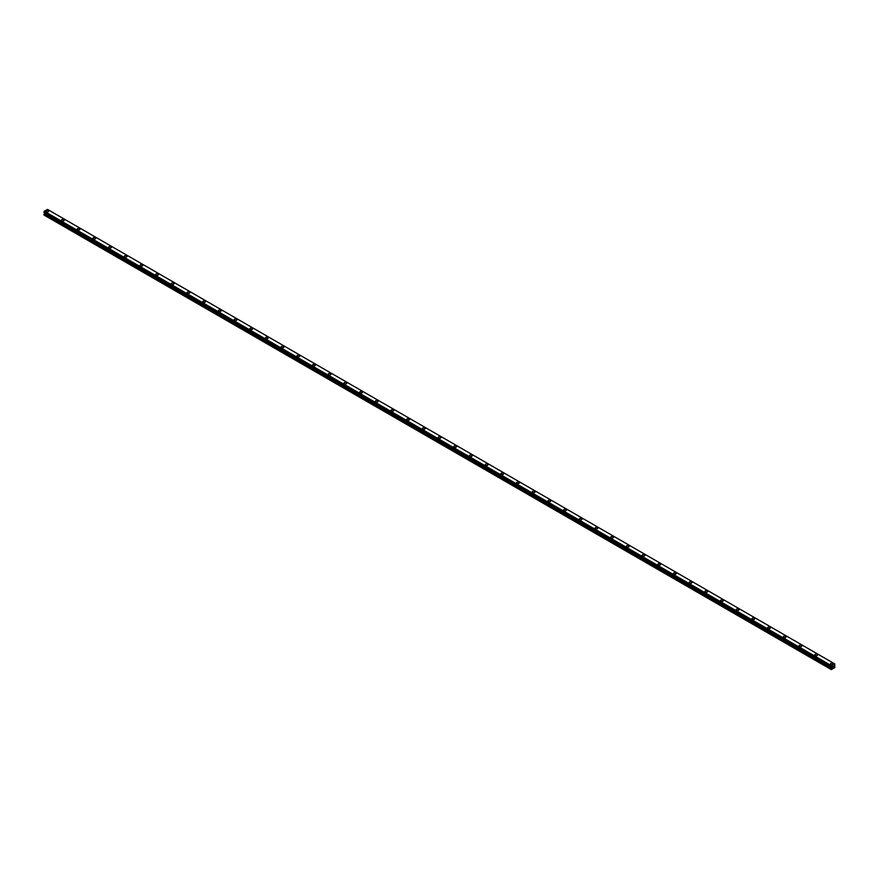 <?xml version="1.0" encoding="UTF-8"?>
<svg xmlns="http://www.w3.org/2000/svg" width="879" height="879" viewBox="0 0 879 879"><rect width="100%" height="100%" fill="white"/><g stroke="black" fill="none" stroke-linecap="round" stroke-linejoin="round"><path stroke-width="1.32" d="M45.829 211.081A1.384 0.802 180 0 1 46.686 210.334A1.384 0.802 180 0 1 48.202 210.51A1.384 0.802 180 0 1 48.609 211.081A1.384 0.802 180 0 1 47.752 211.817A1.384 0.802 180 0 1 46.235 211.641A1.384 0.802 180 0 1 45.829 211.081A1.384 0.802 180 0 1 46.686 210.345A1.384 0.802 180 0 1 48.202 210.51A1.384 0.802 180 0 1 48.609 211.081M61.519 220.135A1.384 0.802 180 0 1 62.376 219.398A1.384 0.802 180 0 1 63.892 219.574A1.384 0.802 180 0 1 64.299 220.146A1.384 0.802 180 0 1 63.442 220.882A1.384 0.802 180 0 1 61.926 220.706A1.384 0.802 180 0 1 61.519 220.135A1.384 0.802 180 0 1 62.376 219.398A1.384 0.802 180 0 1 63.892 219.574A1.384 0.802 180 0 1 64.299 220.135M77.209 229.199A1.384 0.802 180 0 1 78.066 228.452A1.384 0.802 180 0 1 79.582 228.628A1.384 0.802 180 0 1 79.989 229.199A1.384 0.802 180 0 1 79.132 229.935A1.384 0.802 180 0 1 77.616 229.76A1.384 0.802 180 0 1 77.209 229.199A1.384 0.802 180 0 1 78.066 228.463A1.384 0.802 180 0 1 79.582 228.628A1.384 0.802 180 0 1 79.989 229.199M92.91 238.253A1.384 0.802 180 0 1 93.767 237.517A1.384 0.802 180 0 1 95.273 237.693A1.384 0.802 180 0 1 95.679 238.264A1.384 0.802 180 0 1 94.822 239A1.384 0.802 180 0 1 93.317 238.824A1.384 0.802 180 0 1 92.91 238.253A1.384 0.802 180 0 1 93.767 237.517A1.384 0.802 180 0 1 95.273 237.693A1.384 0.802 180 0 1 95.679 238.253M110.963 246.757A1.384 0.802 180 0 1 111.369 247.318A1.384 0.802 180 0 1 110.512 248.054A1.384 0.802 180 0 1 109.007 247.878A1.384 0.802 180 0 1 108.6 247.318A1.384 0.802 180 0 1 109.457 246.581A1.384 0.802 180 0 1 110.963 246.757M108.6 247.318A1.384 0.802 180 0 1 109.457 246.57A1.384 0.802 180 0 1 110.963 246.746A1.384 0.802 180 0 1 111.369 247.318M124.291 256.371A1.384 0.802 180 0 1 125.148 255.635A1.384 0.802 180 0 1 126.653 255.811A1.384 0.802 180 0 1 127.059 256.382A1.384 0.802 180 0 1 126.202 257.118A1.384 0.802 180 0 1 124.697 256.943A1.384 0.802 180 0 1 124.291 256.371A1.384 0.802 180 0 1 125.148 255.635A1.384 0.802 180 0 1 126.653 255.811A1.384 0.802 180 0 1 127.059 256.371M139.981 265.436A1.384 0.802 180 0 1 140.838 264.689A1.384 0.802 180 0 1 142.343 264.865A1.384 0.802 180 0 1 142.75 265.436A1.384 0.802 180 0 1 141.893 266.172A1.384 0.802 180 0 1 140.387 265.996A1.384 0.802 180 0 1 139.981 265.436A1.384 0.802 180 0 1 140.838 264.7A1.384 0.802 180 0 1 142.343 264.876A1.384 0.802 180 0 1 142.75 265.436M155.671 274.501A1.384 0.802 180 0 1 156.528 273.754A1.384 0.802 180 0 1 158.033 273.929A1.384 0.802 180 0 1 158.44 274.501M158.033 273.929A1.384 0.802 180 0 1 158.44 274.49A1.384 0.802 180 0 1 157.594 275.237A1.384 0.802 180 0 1 156.077 275.061A1.384 0.802 180 0 1 155.671 274.49A1.384 0.802 180 0 1 156.528 273.754A1.384 0.802 180 0 1 158.033 273.929M171.361 283.554A1.384 0.802 180 0 1 172.218 282.807A1.384 0.802 180 0 1 173.734 282.983A1.384 0.802 180 0 1 174.141 283.554A1.384 0.802 180 0 1 173.284 284.291A1.384 0.802 180 0 1 171.768 284.115A1.384 0.802 180 0 1 171.361 283.554A1.384 0.802 180 0 1 172.218 282.818A1.384 0.802 180 0 1 173.734 282.994A1.384 0.802 180 0 1 174.141 283.554M187.051 292.608A1.384 0.802 180 0 1 187.908 291.872A1.384 0.802 180 0 1 189.424 292.048A1.384 0.802 180 0 1 189.831 292.619A1.384 0.802 180 0 1 188.974 293.355A1.384 0.802 180 0 1 187.458 293.179A1.384 0.802 180 0 1 187.051 292.608A1.384 0.802 180 0 1 187.908 291.872A1.384 0.802 180 0 1 189.424 292.048A1.384 0.802 180 0 1 189.831 292.608M202.741 301.673A1.384 0.802 180 0 1 203.598 300.926A1.384 0.802 180 0 1 205.115 301.101A1.384 0.802 180 0 1 205.521 301.673A1.384 0.802 180 0 1 204.664 302.409A1.384 0.802 180 0 1 203.148 302.233A1.384 0.802 180 0 1 202.741 301.673A1.384 0.802 180 0 1 203.598 300.937A1.384 0.802 180 0 1 205.115 301.112A1.384 0.802 180 0 1 205.521 301.673M218.431 310.726A1.384 0.802 180 0 1 219.289 309.99A1.384 0.802 180 0 1 220.805 310.166A1.384 0.802 180 0 1 221.211 310.737A1.384 0.802 180 0 1 220.354 311.474A1.384 0.802 180 0 1 218.838 311.298A1.384 0.802 180 0 1 218.431 310.726A1.384 0.802 180 0 1 219.289 309.99A1.384 0.802 180 0 1 220.805 310.166A1.384 0.802 180 0 1 221.211 310.726M234.122 319.791A1.384 0.802 180 0 1 234.979 319.044A1.384 0.802 180 0 1 236.495 319.22A1.384 0.802 180 0 1 236.901 319.791A1.384 0.802 180 0 1 236.044 320.527A1.384 0.802 180 0 1 234.528 320.352A1.384 0.802 180 0 1 234.122 319.791A1.384 0.802 180 0 1 234.979 319.055A1.384 0.802 180 0 1 236.495 319.231A1.384 0.802 180 0 1 236.901 319.791M249.823 328.845A1.384 0.802 180 0 1 250.68 328.109A1.384 0.802 180 0 1 252.185 328.285A1.384 0.802 180 0 1 252.592 328.856A1.384 0.802 180 0 1 251.735 329.592A1.384 0.802 180 0 1 250.229 329.416A1.384 0.802 180 0 1 249.823 328.845A1.384 0.802 180 0 1 250.68 328.109A1.384 0.802 180 0 1 252.185 328.285A1.384 0.802 180 0 1 252.592 328.845M267.875 337.349A1.384 0.802 180 0 1 268.282 337.91A1.384 0.802 180 0 1 267.425 338.646A1.384 0.802 180 0 1 265.919 338.47A1.384 0.802 180 0 1 265.513 337.91A1.384 0.802 180 0 1 266.37 337.173A1.384 0.802 180 0 1 267.875 337.349M265.513 337.91A1.384 0.802 180 0 1 266.37 337.162A1.384 0.802 180 0 1 267.875 337.338A1.384 0.802 180 0 1 268.282 337.91M281.203 346.963A1.384 0.802 180 0 1 282.06 346.227A1.384 0.802 180 0 1 283.565 346.403A1.384 0.802 180 0 1 283.972 346.974A1.384 0.802 180 0 1 283.115 347.71A1.384 0.802 180 0 1 281.61 347.535A1.384 0.802 180 0 1 281.203 346.963A1.384 0.802 180 0 1 282.06 346.227A1.384 0.802 180 0 1 283.565 346.403A1.384 0.802 180 0 1 283.972 346.963M296.893 356.028A1.384 0.802 180 0 1 297.75 355.281A1.384 0.802 180 0 1 299.256 355.457A1.384 0.802 180 0 1 299.662 356.028A1.384 0.802 180 0 1 298.805 356.764A1.384 0.802 180 0 1 297.3 356.588A1.384 0.802 180 0 1 296.893 356.028A1.384 0.802 180 0 1 297.75 355.292A1.384 0.802 180 0 1 299.256 355.468A1.384 0.802 180 0 1 299.662 356.028M312.583 365.093A1.384 0.802 180 0 1 313.44 364.346A1.384 0.802 180 0 1 314.946 364.521A1.384 0.802 180 0 1 315.352 365.093M314.946 364.521A1.384 0.802 180 0 1 315.352 365.082A1.384 0.802 180 0 1 314.506 365.829A1.384 0.802 180 0 1 312.99 365.653A1.384 0.802 180 0 1 312.583 365.082A1.384 0.802 180 0 1 313.44 364.346A1.384 0.802 180 0 1 314.946 364.521M328.274 374.146A1.384 0.802 180 0 1 329.131 373.41A1.384 0.802 180 0 1 330.647 373.575A1.384 0.802 180 0 1 331.053 374.146A1.384 0.802 180 0 1 330.196 374.883A1.384 0.802 180 0 1 328.68 374.707A1.384 0.802 180 0 1 328.274 374.146A1.384 0.802 180 0 1 329.131 373.41A1.384 0.802 180 0 1 330.647 373.586A1.384 0.802 180 0 1 331.053 374.146M343.964 383.2A1.384 0.802 180 0 1 344.821 382.464A1.384 0.802 180 0 1 346.337 382.64A1.384 0.802 180 0 1 346.744 383.211A1.384 0.802 180 0 1 345.886 383.947A1.384 0.802 180 0 1 344.37 383.771A1.384 0.802 180 0 1 343.964 383.2A1.384 0.802 180 0 1 344.821 382.464A1.384 0.802 180 0 1 346.337 382.64A1.384 0.802 180 0 1 346.744 383.2M359.654 392.265A1.384 0.802 180 0 1 360.511 391.529A1.384 0.802 180 0 1 362.027 391.693A1.384 0.802 180 0 1 362.434 392.265A1.384 0.802 180 0 1 361.577 393.001A1.384 0.802 180 0 1 360.06 392.825A1.384 0.802 180 0 1 359.654 392.265A1.384 0.802 180 0 1 360.511 391.529A1.384 0.802 180 0 1 362.027 391.704A1.384 0.802 180 0 1 362.434 392.265M375.344 401.318A1.384 0.802 180 0 1 376.201 400.582A1.384 0.802 180 0 1 377.717 400.758A1.384 0.802 180 0 1 378.124 401.329A1.384 0.802 180 0 1 377.267 402.066A1.384 0.802 180 0 1 375.751 401.89A1.384 0.802 180 0 1 375.344 401.318A1.384 0.802 180 0 1 376.201 400.582A1.384 0.802 180 0 1 377.717 400.758A1.384 0.802 180 0 1 378.124 401.318M391.034 410.383A1.384 0.802 180 0 1 391.891 409.647A1.384 0.802 180 0 1 393.407 409.812A1.384 0.802 180 0 1 393.814 410.383A1.384 0.802 180 0 1 392.957 411.119A1.384 0.802 180 0 1 391.441 410.943A1.384 0.802 180 0 1 391.034 410.383A1.384 0.802 180 0 1 391.891 409.647A1.384 0.802 180 0 1 393.407 409.823A1.384 0.802 180 0 1 393.814 410.383M406.735 419.437A1.384 0.802 180 0 1 407.581 418.701A1.384 0.802 180 0 1 409.098 418.876A1.384 0.802 180 0 1 409.504 419.448A1.384 0.802 180 0 1 408.647 420.184A1.384 0.802 180 0 1 407.142 420.008A1.384 0.802 180 0 1 406.735 419.437A1.384 0.802 180 0 1 407.581 418.701A1.384 0.802 180 0 1 409.098 418.876A1.384 0.802 180 0 1 409.504 419.437M424.788 427.941A1.384 0.802 180 0 1 425.194 428.502A1.384 0.802 180 0 1 424.337 429.238A1.384 0.802 180 0 1 422.832 429.062A1.384 0.802 180 0 1 422.425 428.502A1.384 0.802 180 0 1 423.282 427.765A1.384 0.802 180 0 1 424.788 427.941M422.425 428.502A1.384 0.802 180 0 1 423.282 427.765A1.384 0.802 180 0 1 424.788 427.93A1.384 0.802 180 0 1 425.194 428.502M438.116 437.555A1.384 0.802 180 0 1 438.973 436.819A1.384 0.802 180 0 1 440.478 436.995A1.384 0.802 180 0 1 440.884 437.566A1.384 0.802 180 0 1 440.027 438.302A1.384 0.802 180 0 1 438.522 438.127A1.384 0.802 180 0 1 438.116 437.555A1.384 0.802 180 0 1 438.973 436.819A1.384 0.802 180 0 1 440.478 436.995A1.384 0.802 180 0 1 440.884 437.555M453.806 446.62A1.384 0.802 180 0 1 454.663 445.884A1.384 0.802 180 0 1 456.168 446.049A1.384 0.802 180 0 1 456.575 446.62A1.384 0.802 180 0 1 455.718 447.356A1.384 0.802 180 0 1 454.212 447.18A1.384 0.802 180 0 1 453.806 446.62A1.384 0.802 180 0 1 454.663 445.884A1.384 0.802 180 0 1 456.168 446.06A1.384 0.802 180 0 1 456.575 446.62M469.496 455.685A1.384 0.802 180 0 1 470.353 454.937A1.384 0.802 180 0 1 471.858 455.113A1.384 0.802 180 0 1 472.265 455.685M471.858 455.113A1.384 0.802 180 0 1 472.265 455.674A1.384 0.802 180 0 1 471.419 456.421A1.384 0.802 180 0 1 469.902 456.245A1.384 0.802 180 0 1 469.496 455.674A1.384 0.802 180 0 1 470.353 454.937A1.384 0.802 180 0 1 471.858 455.113M485.186 464.738A1.384 0.802 180 0 1 486.043 464.002A1.384 0.802 180 0 1 487.559 464.167A1.384 0.802 180 0 1 487.966 464.738A1.384 0.802 180 0 1 487.109 465.474A1.384 0.802 180 0 1 485.593 465.299A1.384 0.802 180 0 1 485.186 464.738A1.384 0.802 180 0 1 486.043 464.002A1.384 0.802 180 0 1 487.559 464.178A1.384 0.802 180 0 1 487.966 464.738M500.876 473.792A1.384 0.802 180 0 1 501.733 473.056A1.384 0.802 180 0 1 503.249 473.232A1.384 0.802 180 0 1 503.656 473.803A1.384 0.802 180 0 1 502.799 474.539A1.384 0.802 180 0 1 501.283 474.363A1.384 0.802 180 0 1 500.876 473.792A1.384 0.802 180 0 1 501.733 473.056A1.384 0.802 180 0 1 503.249 473.232A1.384 0.802 180 0 1 503.656 473.792M516.566 482.857A1.384 0.802 180 0 1 517.423 482.121A1.384 0.802 180 0 1 518.94 482.285A1.384 0.802 180 0 1 519.346 482.857A1.384 0.802 180 0 1 518.489 483.593A1.384 0.802 180 0 1 516.973 483.417A1.384 0.802 180 0 1 516.566 482.857A1.384 0.802 180 0 1 517.423 482.121A1.384 0.802 180 0 1 518.94 482.296A1.384 0.802 180 0 1 519.346 482.857M532.256 491.91A1.384 0.802 180 0 1 533.113 491.174A1.384 0.802 180 0 1 534.63 491.35A1.384 0.802 180 0 1 535.036 491.921A1.384 0.802 180 0 1 534.179 492.658A1.384 0.802 180 0 1 532.663 492.482A1.384 0.802 180 0 1 532.256 491.91A1.384 0.802 180 0 1 533.113 491.174A1.384 0.802 180 0 1 534.63 491.35A1.384 0.802 180 0 1 535.036 491.91M547.947 500.975A1.384 0.802 180 0 1 548.804 500.239A1.384 0.802 180 0 1 550.32 500.404A1.384 0.802 180 0 1 550.726 500.975A1.384 0.802 180 0 1 549.869 501.711A1.384 0.802 180 0 1 548.353 501.535A1.384 0.802 180 0 1 547.947 500.975A1.384 0.802 180 0 1 548.804 500.239A1.384 0.802 180 0 1 550.32 500.415A1.384 0.802 180 0 1 550.726 500.975M563.648 510.029A1.384 0.802 180 0 1 564.494 509.293A1.384 0.802 180 0 1 566.01 509.468A1.384 0.802 180 0 1 566.417 510.04A1.384 0.802 180 0 1 565.56 510.776A1.384 0.802 180 0 1 564.054 510.6A1.384 0.802 180 0 1 563.648 510.029A1.384 0.802 180 0 1 564.494 509.293A1.384 0.802 180 0 1 566.01 509.468A1.384 0.802 180 0 1 566.417 510.029M581.7 518.533A1.384 0.802 180 0 1 582.107 519.093A1.384 0.802 180 0 1 581.25 519.83A1.384 0.802 180 0 1 579.744 519.654A1.384 0.802 180 0 1 579.338 519.093A1.384 0.802 180 0 1 580.195 518.357A1.384 0.802 180 0 1 581.7 518.533M579.338 519.093A1.384 0.802 180 0 1 580.195 518.357A1.384 0.802 180 0 1 581.7 518.522A1.384 0.802 180 0 1 582.107 519.093M595.028 528.147A1.384 0.802 180 0 1 595.885 527.411A1.384 0.802 180 0 1 597.39 527.587A1.384 0.802 180 0 1 597.797 528.158A1.384 0.802 180 0 1 596.94 528.894A1.384 0.802 180 0 1 595.435 528.718A1.384 0.802 180 0 1 595.028 528.147A1.384 0.802 180 0 1 595.885 527.411A1.384 0.802 180 0 1 597.39 527.587A1.384 0.802 180 0 1 597.797 528.147M610.718 537.212A1.384 0.802 180 0 1 611.575 536.476A1.384 0.802 180 0 1 613.081 536.64A1.384 0.802 180 0 1 613.487 537.212A1.384 0.802 180 0 1 612.63 537.948A1.384 0.802 180 0 1 611.125 537.772A1.384 0.802 180 0 1 610.718 537.212A1.384 0.802 180 0 1 611.575 536.476A1.384 0.802 180 0 1 613.081 536.651A1.384 0.802 180 0 1 613.487 537.212M626.408 546.277A1.384 0.802 180 0 1 627.265 545.529A1.384 0.802 180 0 1 628.771 545.705A1.384 0.802 180 0 1 629.177 546.277M628.771 545.705A1.384 0.802 180 0 1 629.177 546.266A1.384 0.802 180 0 1 628.32 547.013A1.384 0.802 180 0 1 626.815 546.837A1.384 0.802 180 0 1 626.408 546.266A1.384 0.802 180 0 1 627.265 545.529A1.384 0.802 180 0 1 628.771 545.705M642.099 555.33A1.384 0.802 180 0 1 642.956 554.594A1.384 0.802 180 0 1 644.472 554.759A1.384 0.802 180 0 1 644.878 555.33A1.384 0.802 180 0 1 644.021 556.066A1.384 0.802 180 0 1 642.505 555.891A1.384 0.802 180 0 1 642.099 555.33A1.384 0.802 180 0 1 642.956 554.594A1.384 0.802 180 0 1 644.472 554.77A1.384 0.802 180 0 1 644.878 555.33M657.789 564.384A1.384 0.802 180 0 1 658.646 563.648A1.384 0.802 180 0 1 660.162 563.824A1.384 0.802 180 0 1 660.568 564.395A1.384 0.802 180 0 1 659.711 565.131A1.384 0.802 180 0 1 658.195 564.955A1.384 0.802 180 0 1 657.789 564.384A1.384 0.802 180 0 1 658.646 563.648A1.384 0.802 180 0 1 660.162 563.824A1.384 0.802 180 0 1 660.568 564.384M673.479 573.449A1.384 0.802 180 0 1 674.336 572.712A1.384 0.802 180 0 1 675.852 572.877A1.384 0.802 180 0 1 676.259 573.449A1.384 0.802 180 0 1 675.402 574.185A1.384 0.802 180 0 1 673.885 574.009A1.384 0.802 180 0 1 673.479 573.449A1.384 0.802 180 0 1 674.336 572.712A1.384 0.802 180 0 1 675.852 572.888A1.384 0.802 180 0 1 676.259 573.449M689.169 582.502A1.384 0.802 180 0 1 690.026 581.766A1.384 0.802 180 0 1 691.542 581.942A1.384 0.802 180 0 1 691.949 582.513A1.384 0.802 180 0 1 691.092 583.249A1.384 0.802 180 0 1 689.575 583.074A1.384 0.802 180 0 1 689.169 582.502A1.384 0.802 180 0 1 690.026 581.766A1.384 0.802 180 0 1 691.542 581.942A1.384 0.802 180 0 1 691.949 582.502M704.859 591.567A1.384 0.802 180 0 1 705.716 590.831A1.384 0.802 180 0 1 707.232 590.996A1.384 0.802 180 0 1 707.639 591.567A1.384 0.802 180 0 1 706.782 592.303A1.384 0.802 180 0 1 705.266 592.127A1.384 0.802 180 0 1 704.859 591.567A1.384 0.802 180 0 1 705.716 590.831A1.384 0.802 180 0 1 707.232 591.007A1.384 0.802 180 0 1 707.639 591.567M720.56 600.621A1.384 0.802 180 0 1 721.406 599.885A1.384 0.802 180 0 1 722.923 600.06A1.384 0.802 180 0 1 723.329 600.632A1.384 0.802 180 0 1 722.472 601.368A1.384 0.802 180 0 1 720.967 601.192A1.384 0.802 180 0 1 720.56 600.621A1.384 0.802 180 0 1 721.406 599.885A1.384 0.802 180 0 1 722.923 600.06A1.384 0.802 180 0 1 723.329 600.621M738.613 609.125A1.384 0.802 180 0 1 739.019 609.685A1.384 0.802 180 0 1 738.162 610.422A1.384 0.802 180 0 1 736.657 610.257A1.384 0.802 180 0 1 736.25 609.685A1.384 0.802 180 0 1 737.107 608.949A1.384 0.802 180 0 1 738.613 609.125M736.25 609.685A1.384 0.802 180 0 1 737.107 608.949A1.384 0.802 180 0 1 738.613 609.114A1.384 0.802 180 0 1 739.019 609.685M751.941 618.739A1.384 0.802 180 0 1 752.798 618.003A1.384 0.802 180 0 1 754.303 618.179A1.384 0.802 180 0 1 754.709 618.75A1.384 0.802 180 0 1 753.852 619.486A1.384 0.802 180 0 1 752.347 619.31A1.384 0.802 180 0 1 751.941 618.739A1.384 0.802 180 0 1 752.798 618.003A1.384 0.802 180 0 1 754.303 618.179A1.384 0.802 180 0 1 754.709 618.739M767.631 627.804A1.384 0.802 180 0 1 768.488 627.068A1.384 0.802 180 0 1 769.993 627.232A1.384 0.802 180 0 1 770.4 627.804A1.384 0.802 180 0 1 769.543 628.54A1.384 0.802 180 0 1 768.037 628.375A1.384 0.802 180 0 1 767.631 627.804A1.384 0.802 180 0 1 768.488 627.068A1.384 0.802 180 0 1 769.993 627.243A1.384 0.802 180 0 1 770.4 627.804M783.321 636.868A1.384 0.802 180 0 1 784.178 636.121A1.384 0.802 180 0 1 785.683 636.297A1.384 0.802 180 0 1 786.09 636.868M785.683 636.297A1.384 0.802 180 0 1 786.09 636.857A1.384 0.802 180 0 1 785.233 637.605A1.384 0.802 180 0 1 783.727 637.429A1.384 0.802 180 0 1 783.321 636.857A1.384 0.802 180 0 1 784.178 636.121A1.384 0.802 180 0 1 785.683 636.297M799.011 645.922A1.384 0.802 180 0 1 799.868 645.186A1.384 0.802 180 0 1 801.384 645.351A1.384 0.802 180 0 1 801.791 645.922A1.384 0.802 180 0 1 800.934 646.658A1.384 0.802 180 0 1 799.418 646.494A1.384 0.802 180 0 1 799.011 645.922A1.384 0.802 180 0 1 799.868 645.186A1.384 0.802 180 0 1 801.384 645.362A1.384 0.802 180 0 1 801.791 645.922M814.701 654.987A1.384 0.802 180 0 1 815.558 654.24A1.384 0.802 180 0 1 817.074 654.415A1.384 0.802 180 0 1 817.481 654.987A1.384 0.802 180 0 1 816.624 655.723A1.384 0.802 180 0 1 815.108 655.547A1.384 0.802 180 0 1 814.701 654.987A1.384 0.802 180 0 1 815.558 654.24A1.384 0.802 180 0 1 817.074 654.415A1.384 0.802 180 0 1 817.481 654.987M830.391 664.041A1.384 0.802 180 0 1 831.248 663.304A1.384 0.802 180 0 1 832.765 663.469A1.384 0.802 180 0 1 833.171 664.041A1.384 0.802 180 0 1 832.314 664.777A1.384 0.802 180 0 1 830.798 664.612A1.384 0.802 180 0 1 830.391 664.041A1.384 0.802 180 0 1 831.248 663.304A1.384 0.802 180 0 1 832.765 663.48A1.384 0.802 180 0 1 833.171 664.041M832.611 667.326L832.984 666.381M833.193 666.985L833.567 666.183M831.622 668.018L831.49 665.711L834.687 663.876L834.863 667.546L831.314 669.6L831.622 668.018L44.455 213.553L43.983 214.344L43.95 215.014L831.127 669.49M44.455 212.773L831.622 667.238L44.455 212.773L44.455 213.553M44.291 212.663L831.49 667.161M834.687 663.876L47.51 209.4L44.313 211.246L43.972 212.476L831.127 666.919L43.972 212.476M831.49 665.711L44.313 211.246L831.49 665.733M831.468 665.788L44.291 211.312M831.193 666.282L44.016 211.806M831.127 666.403L43.95 211.927M831.127 666.897L43.95 212.432M831.655 667.293L44.477 212.817M831.655 667.941L44.477 213.476M831.16 668.82L43.983 214.344M831.127 668.952L43.95 214.476"/></g></svg>
